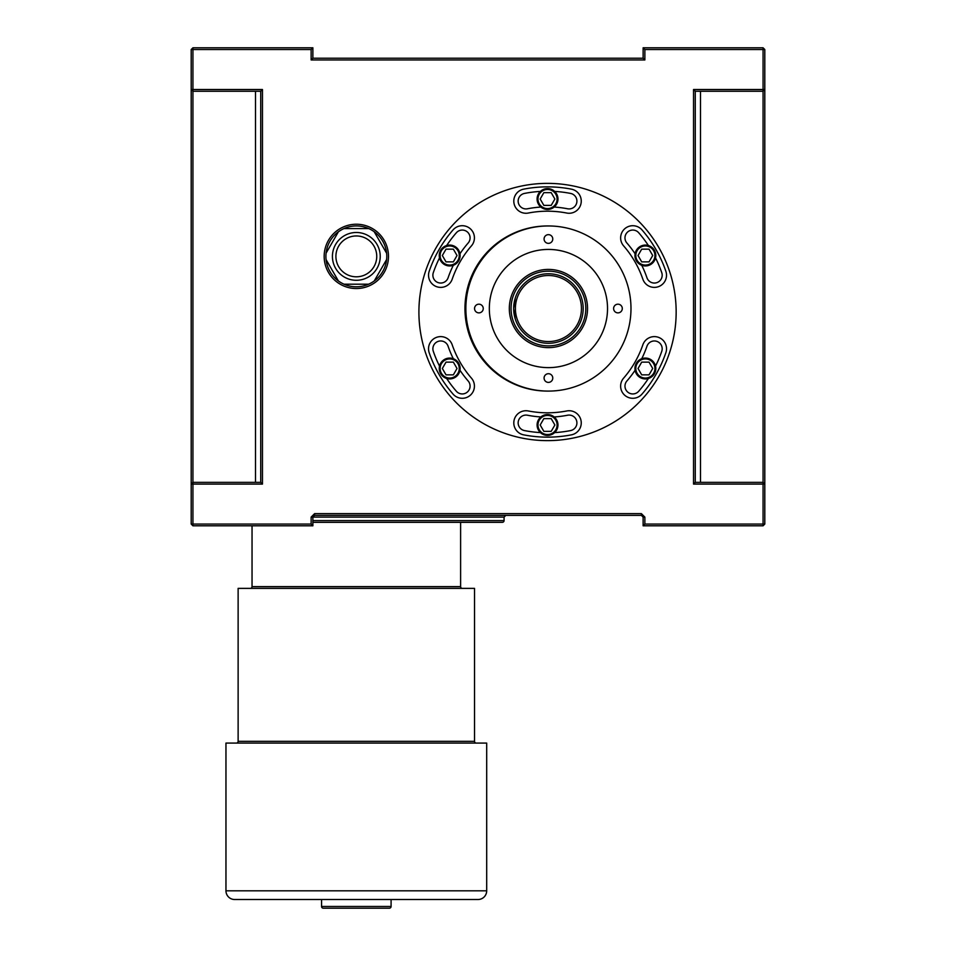 <?xml version="1.0" encoding="UTF-8"?>
<svg xmlns="http://www.w3.org/2000/svg" width="956" height="956" viewBox="0 0 956 956"><rect width="100%" height="100%" fill="white"/><g stroke="black" fill="none" stroke-linecap="round" stroke-linejoin="round"><path stroke-width="1.43" d="M380.225 256.387A23.9 23.9 0 0 1 356.325 280.287A23.9 23.9 0 0 1 332.425 256.387A23.9 23.9 0 0 1 356.325 232.487A23.9 23.9 0 0 1 380.225 256.387A23.9 23.9 0 0 0 356.325 232.487A23.9 23.9 0 0 0 332.425 256.387M335.903 256.387A20.423 20.423 0 0 0 356.325 276.81A20.423 20.423 0 0 0 376.748 256.387A20.423 20.423 0 0 0 356.325 235.953A20.423 20.423 0 0 0 335.903 256.387M325.912 256.387A30.413 30.413 0 0 0 374.25 280.956A30.413 30.413 0 0 0 344.005 228.568A30.413 30.413 0 0 0 325.912 256.387M388.483 256.387A32.157 32.157 0 0 0 356.325 224.23A32.157 32.157 0 0 0 324.168 256.387A32.157 32.157 0 0 0 356.325 288.533A32.157 32.157 0 0 0 388.483 256.387M321.563 899.512L321.563 906.467A1.733 1.733 0 0 0 323.307 908.2L389.355 908.2A1.733 1.733 0 0 0 391.088 906.467L391.088 899.512M583.184 308.525A34.763 34.763 0 0 0 548.421 273.763A34.763 34.763 0 0 0 513.659 308.525L515.26 298.093L513.659 308.525A34.763 34.763 0 0 1 548.421 273.763A34.763 34.763 0 0 1 583.184 308.525A34.763 34.763 0 0 1 548.421 343.288A34.763 34.763 0 0 1 513.659 308.525L515.26 318.957L513.659 308.812M587.534 308.525A39.112 39.112 0 0 1 548.421 347.637A39.112 39.112 0 0 1 509.321 308.525A39.112 39.112 0 0 1 548.421 269.413A39.112 39.112 0 0 1 587.534 308.525A39.112 39.112 0 0 0 548.421 269.413A39.112 39.112 0 0 0 509.321 308.525M552.771 378.05A4.35 4.35 0 0 0 548.421 373.712A4.35 4.35 0 0 0 544.084 378.05A4.35 4.35 0 0 0 548.421 382.4A4.35 4.35 0 0 0 552.771 378.05M622.296 308.525A4.35 4.35 0 0 0 617.958 304.187A4.35 4.35 0 0 0 613.609 308.525A4.35 4.35 0 0 0 617.958 312.875A4.35 4.35 0 0 0 622.296 308.525M552.771 239A4.35 4.35 0 0 0 548.421 234.65A4.35 4.35 0 0 0 544.084 239A4.35 4.35 0 0 0 548.421 243.35A4.35 4.35 0 0 0 552.771 239M483.246 308.525A4.35 4.35 0 0 0 478.896 304.187A4.35 4.35 0 0 0 474.558 308.525A4.35 4.35 0 0 0 478.896 312.875A4.35 4.35 0 0 0 483.246 308.525M607.526 308.525A59.093 59.093 0 0 0 548.421 249.432A59.093 59.093 0 0 0 489.329 308.525A59.093 59.093 0 0 0 548.421 367.63A59.093 59.093 0 0 0 607.526 308.525M465.859 308.525A82.563 82.563 0 0 0 548.421 391.088A82.563 82.563 0 0 0 630.984 308.525A82.563 82.563 0 0 0 548.421 225.963A82.563 82.563 0 0 0 465.859 308.525M440.119 368.49A9.56 9.56 0 0 0 449.679 378.05A9.56 9.56 0 0 0 459.239 368.49A9.56 9.56 0 0 0 449.679 358.93A9.56 9.56 0 0 0 440.119 368.49M449.679 378.923A10.432 10.432 0 0 1 439.258 368.49A10.432 10.432 0 0 1 449.679 358.07A10.432 10.432 0 0 1 460.111 368.49A10.432 10.432 0 0 1 449.679 378.923M440.119 255.515A9.56 9.56 0 0 0 449.679 265.075A9.56 9.56 0 0 0 459.239 255.515A9.56 9.56 0 0 0 449.679 245.955A9.56 9.56 0 0 0 440.119 255.515M449.679 265.947A10.432 10.432 0 0 1 439.258 255.515A10.432 10.432 0 0 1 449.679 245.083A10.432 10.432 0 0 1 460.111 255.515A10.432 10.432 0 0 1 449.679 265.947M537.965 199.027A9.56 9.56 0 0 0 547.525 208.587A9.56 9.56 0 0 0 557.085 199.027A9.56 9.56 0 0 0 547.525 189.467A9.56 9.56 0 0 0 537.965 199.027M557.957 199.027A10.432 10.432 0 0 1 547.525 209.448A10.432 10.432 0 0 1 537.093 199.027A10.432 10.432 0 0 1 547.525 188.595A10.432 10.432 0 0 1 557.957 199.027M635.812 255.515A9.56 9.56 0 0 0 645.372 265.075A9.56 9.56 0 0 0 654.932 255.515A9.56 9.56 0 0 0 645.372 245.955A9.56 9.56 0 0 0 635.812 255.515M645.372 265.947A10.432 10.432 0 0 1 634.939 255.515A10.432 10.432 0 0 1 645.372 245.083A10.432 10.432 0 0 1 655.804 255.515A10.432 10.432 0 0 1 645.372 265.947M635.812 368.49A9.56 9.56 0 0 0 645.372 378.05A9.56 9.56 0 0 0 654.932 368.49A9.56 9.56 0 0 0 645.372 358.93A9.56 9.56 0 0 0 635.812 368.49M645.372 378.923A10.432 10.432 0 0 1 634.939 368.49A10.432 10.432 0 0 1 645.372 358.07A10.432 10.432 0 0 1 655.804 368.49A10.432 10.432 0 0 1 645.372 378.923M459.967 370.235A105.16 105.16 0 0 0 468.165 380.99A7.827 7.827 0 0 1 462.262 393.944A7.827 7.827 0 0 1 456.359 391.255A120.803 120.803 0 0 1 446.655 378.48M462.262 398.294A12.165 12.165 0 0 0 471.439 378.146A100.81 100.81 0 0 1 452.2 344.829A12.165 12.165 0 0 0 436.737 337.277A12.165 12.165 0 0 0 429.196 352.752A125.152 125.152 0 0 0 453.072 394.111A12.165 12.165 0 0 0 462.262 398.294M453.311 265.29A105.16 105.16 0 0 0 448.101 277.766A7.827 7.827 0 0 1 440.704 283.048A7.827 7.827 0 0 1 433.307 272.675A120.803 120.803 0 0 1 439.521 257.881M440.704 287.386A12.165 12.165 0 0 0 452.2 279.176A100.81 100.81 0 0 1 471.439 245.859A12.165 12.165 0 0 0 470.244 228.699A12.165 12.165 0 0 0 453.072 229.894A125.152 125.152 0 0 0 429.196 271.265A12.165 12.165 0 0 0 440.704 287.386M540.881 207.058A105.16 105.16 0 0 0 527.461 208.778A7.827 7.827 0 0 1 518.152 201.095A7.827 7.827 0 0 1 524.474 193.423A120.803 120.803 0 0 1 540.403 191.415M513.802 201.095A12.165 12.165 0 0 0 528.286 213.045A100.81 100.81 0 0 1 566.765 213.045A12.165 12.165 0 0 0 581.033 203.425A12.165 12.165 0 0 0 571.401 189.157A125.152 125.152 0 0 0 523.649 189.157A12.165 12.165 0 0 0 513.802 201.095M655.529 257.881A120.803 120.803 0 0 1 661.755 272.675A7.827 7.827 0 0 1 654.358 283.048A7.827 7.827 0 0 1 646.961 277.766A105.16 105.16 0 0 0 641.739 265.29M654.358 287.386A12.165 12.165 0 0 0 665.854 271.265A125.152 125.152 0 0 0 641.978 229.894A12.165 12.165 0 0 0 624.818 228.699A12.165 12.165 0 0 0 623.611 245.859A100.81 100.81 0 0 1 642.85 279.176A12.165 12.165 0 0 0 654.358 287.386M648.395 378.48A120.803 120.803 0 0 1 638.704 391.255A7.827 7.827 0 0 1 625.678 389.367A7.827 7.827 0 0 1 626.897 380.99A105.16 105.16 0 0 0 635.095 370.235M632.8 398.294A12.165 12.165 0 0 0 641.978 394.111A125.152 125.152 0 0 0 665.854 352.752A12.165 12.165 0 0 0 658.314 337.277A12.165 12.165 0 0 0 642.85 344.829A100.81 100.81 0 0 1 623.611 378.146A12.165 12.165 0 0 0 632.8 398.294M537.965 424.99A9.56 9.56 0 0 0 547.525 434.55A9.56 9.56 0 0 0 557.085 424.99A9.56 9.56 0 0 0 547.525 415.43A9.56 9.56 0 0 0 537.965 424.99M557.957 424.99A10.432 10.432 0 0 1 547.525 435.41A10.432 10.432 0 0 1 537.093 424.99A10.432 10.432 0 0 1 547.525 414.557A10.432 10.432 0 0 1 557.957 424.99M540.403 432.602A120.803 120.803 0 0 1 524.474 430.582A7.827 7.827 0 0 1 518.152 422.911A7.827 7.827 0 0 1 527.461 415.227A105.16 105.16 0 0 0 540.881 416.947M513.802 422.911A12.165 12.165 0 0 0 523.649 434.849A125.152 125.152 0 0 0 571.401 434.849A12.165 12.165 0 0 0 581.033 420.592A12.165 12.165 0 0 0 566.765 410.96A100.81 100.81 0 0 1 528.286 410.96A12.165 12.165 0 0 0 513.802 422.911M676.155 312.003A128.63 128.63 0 0 0 547.525 183.373A128.63 128.63 0 0 0 418.907 312.003A128.63 128.63 0 0 0 547.525 440.632A128.63 128.63 0 0 0 676.155 312.003M462.357 588.37A1.733 1.733 0 0 1 460.613 586.637L460.613 522.323M250.293 588.37A1.733 1.733 0 0 0 252.037 586.637L252.037 525.8M476.267 743.075A1.733 1.733 0 0 1 474.523 741.33L474.523 588.37L238.128 588.37L238.128 741.33L474.523 741.33M236.395 743.075A1.733 1.733 0 0 0 238.128 741.33M225.963 890.813A8.688 8.688 0 0 0 234.65 899.512L478 899.512A8.688 8.688 0 0 0 486.688 890.813L486.688 743.075L225.963 743.075L225.963 890.813L486.688 890.813M312.875 520.59L504.075 520.59A1.733 1.733 0 0 1 502.33 522.323L312.875 522.323M504.075 520.59L504.075 517.112L312.875 517.112L312.875 525.8L192.933 525.8L192.933 524.067L311.13 524.067L311.13 517.112L314.608 513.635L641.392 513.635L644.87 517.112L644.87 524.067L763.067 524.067L763.067 484.083L693.53 484.083L693.53 89.517L763.067 89.517L763.067 49.533L644.87 49.533L644.87 59.965L311.13 59.965L311.13 49.533L192.933 49.533L192.933 89.517L262.47 89.517L262.47 484.083L192.933 484.083L192.933 524.067L191.2 524.067L191.2 49.533L192.933 49.533L192.933 47.8L312.875 47.8L312.875 58.232L643.125 58.232L643.125 47.8L763.067 47.8L763.067 49.533L764.8 49.533L764.8 524.067L763.067 525.8L643.125 525.8L643.125 517.112L644.87 517.112M504.075 517.112L505.808 515.368M643.125 517.112L641.392 515.368L314.608 515.368L312.875 517.112L311.13 517.112M547.979 225.963A82.563 82.563 0 0 0 464.963 308.525A82.563 82.563 0 0 0 547.979 391.088M439.521 366.124A120.803 120.803 0 0 1 433.307 351.33A7.827 7.827 0 0 1 438.159 341.388A7.827 7.827 0 0 1 448.101 346.239A105.16 105.16 0 0 0 453.311 358.715M446.655 245.537A120.803 120.803 0 0 1 456.359 232.75A7.827 7.827 0 0 1 467.388 231.973A7.827 7.827 0 0 1 468.165 243.015A105.16 105.16 0 0 0 459.967 253.77M554.659 191.415A120.803 120.803 0 0 1 570.577 193.423A7.827 7.827 0 0 1 576.767 202.588A7.827 7.827 0 0 1 567.589 208.778A105.16 105.16 0 0 0 554.181 207.058M635.095 253.77A105.16 105.16 0 0 0 626.897 243.015A7.827 7.827 0 0 1 627.662 231.973A7.827 7.827 0 0 1 638.704 232.75A120.803 120.803 0 0 1 648.395 245.537M641.739 358.715A105.16 105.16 0 0 0 646.961 346.239A7.827 7.827 0 0 1 656.903 341.388A7.827 7.827 0 0 1 661.755 351.33A120.803 120.803 0 0 1 655.529 366.124M554.181 416.947A105.16 105.16 0 0 0 567.589 415.227A7.827 7.827 0 0 1 576.767 421.417A7.827 7.827 0 0 1 570.577 430.582A120.803 120.803 0 0 1 554.659 432.602M695.275 482.35L763.067 482.35L763.067 91.25L695.275 91.25L695.275 482.35L693.53 484.083M192.933 482.35L260.725 482.35L260.725 91.25L192.933 91.25L192.933 484.083L191.2 484.083L192.933 482.35M644.87 524.067L643.125 525.8M641.392 515.368L641.392 513.635M764.8 524.067L763.067 524.067L763.067 525.8M312.875 517.112L314.608 515.368L314.608 513.635M763.067 484.083L764.8 484.083L763.067 482.35L763.067 484.083M312.875 525.8L311.13 524.067M191.2 524.067L192.933 525.8M693.53 89.517L695.275 91.25M763.067 91.25L764.8 89.517L763.067 89.517L763.067 91.25M260.725 482.35L262.47 484.083M644.87 49.533L643.125 47.8M644.87 59.965L643.125 58.232M260.725 91.25L262.47 89.517M763.067 47.8L764.8 49.533M311.13 59.965L312.875 58.232M192.933 91.25L192.933 89.517L191.2 89.517L192.933 91.25M311.13 49.533L312.875 47.8M191.2 49.533L192.933 47.8M442.054 899.512L421.19 899.512M543.856 418.632L540.188 424.99L543.856 431.347L551.194 431.347L554.874 424.99L551.194 418.632L543.856 418.632M638.034 368.49L641.703 374.848L649.04 374.848L652.709 368.49L649.04 362.133L641.703 362.133L638.034 368.49M641.703 261.872L649.04 261.872L652.709 255.515L649.04 249.157L641.703 249.157L638.034 255.515L641.703 261.872M551.194 205.385L554.874 199.027L551.194 192.658L543.856 192.658L540.188 199.027L543.856 205.385L551.194 205.385M457.028 255.515L453.359 249.157L446.01 249.157L442.341 255.515L446.01 261.872L453.359 261.872L457.028 255.515M453.359 362.133L446.01 362.133L442.341 368.49L446.01 374.848L453.359 374.848L457.028 368.49L453.359 362.133M326.08 259.614L338.4 280.956M344.005 284.195L368.646 284.195M374.25 280.956L386.571 259.614M386.571 253.149L374.25 231.806M368.646 228.568L344.005 228.568M338.4 231.806L326.08 253.149M321.563 906.467L391.088 906.467M515.404 308.525A33.03 33.03 0 0 0 548.421 341.555A33.03 33.03 0 0 0 581.451 308.525A33.03 33.03 0 0 0 548.421 275.507A33.03 33.03 0 0 0 515.404 308.525M511.054 308.525A37.368 37.368 0 0 0 548.421 345.893A37.368 37.368 0 0 0 585.801 308.525A37.368 37.368 0 0 0 548.421 271.157A37.368 37.368 0 0 0 511.054 308.525M252.037 586.637L460.613 586.637M700.485 91.25L700.485 482.35M255.515 482.35L255.515 91.25"/></g></svg>
